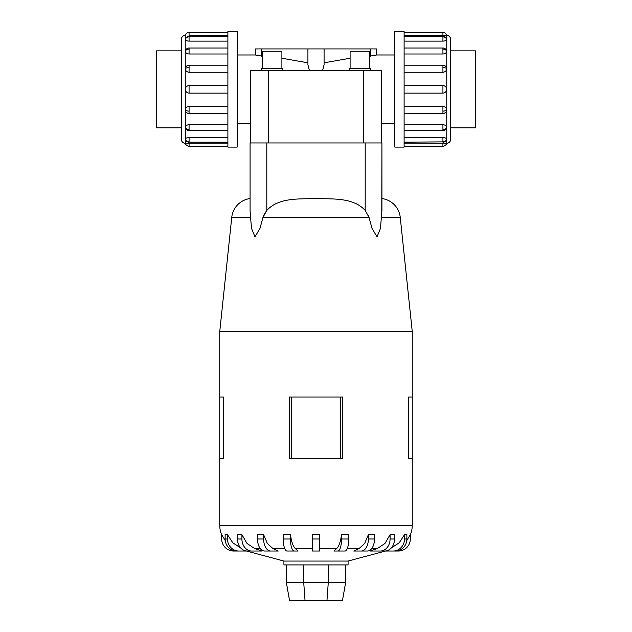 <?xml version="1.0" encoding="UTF-8"?>
<svg xmlns="http://www.w3.org/2000/svg" width="632" height="632" viewBox="0 0 632 632"><rect width="100%" height="100%" fill="white"/><g stroke="black" fill="none" stroke-linecap="round" stroke-linejoin="round"><path stroke-width="0.95" d="M237.19 54.984L255.368 54.984L255.368 48.925L324.082 48.925L324.082 64.82L322.541 70.618M394.81 123.706L381.444 123.706L381.444 70.618L381.444 142.951L381.444 70.618L250.556 70.618L250.556 142.951L250.556 70.618L250.556 123.706L237.19 123.706M309.459 70.618L307.918 64.82L307.918 48.925M307.918 62.805L281.904 58.247M262.517 56.248L255.368 54.984M324.082 48.925L376.632 48.925L376.632 54.984L394.81 54.984M376.632 54.984L369.483 56.248M350.096 58.247L324.082 62.805M281.904 68.683L281.904 51.231L262.517 51.231L262.517 68.683M282.875 70.618L282.875 68.683L261.545 68.683L261.545 70.618M369.483 68.683L369.483 51.231L350.096 51.231L350.096 68.683M370.455 70.618L370.455 68.683L349.125 68.683L349.125 70.618M181.368 50.868L156.238 50.868L156.238 127.822L181.368 127.822M450.632 50.868L475.762 50.868L475.762 127.822L450.632 127.822M237.19 31.6L227.891 31.6L227.891 147.09L237.19 147.09L237.19 31.6M185.223 143.243A3.847 3.847 0 0 1 181.368 139.395L181.368 39.303A3.847 3.847 0 0 1 185.223 35.447L185.326 143.243A3.847 3.847 0 0 0 189.071 146.205L227.891 146.205M227.891 35.582L189.071 35.582L189.071 32.485A3.847 3.847 0 0 0 185.326 35.447L185.223 35.447M185.326 139.143A3.847 3.555 0 0 0 189.071 141.876L189.071 142.168A3.847 3.847 0 0 1 185.342 139.277L185.326 139.143C185.547 138.218 186.803 137.697 189.071 137.571L227.891 137.571M189.071 146.205L189.071 143.109L185.326 143.243L227.891 143.109M189.071 113.412L189.071 113.484A3.847 3.847 0 0 1 185.919 111.848L185.326 109.968C185.547 107.835 186.803 106.65 189.071 106.437L227.891 106.437M227.891 72.261L189.071 72.261C186.803 72.04 185.547 70.863 185.326 68.722L185.919 66.85A3.847 3.847 0 0 1 189.071 65.207L227.891 65.207M227.891 41.12L189.071 41.12C186.803 40.993 185.547 40.472 185.326 39.555L185.429 39.224M189.071 32.485L227.891 32.485M227.891 53.996L189.071 53.996C186.803 53.815 185.547 52.891 185.326 51.239L185.429 50.623A3.847 3.847 0 0 1 189.071 48.008L227.891 48.008M227.891 93.125L189.071 93.125C186.803 92.904 185.547 91.64 185.326 89.349C185.547 87.05 186.803 85.794 189.071 85.573L227.891 85.573M185.326 127.459A3.847 2.726 0 0 0 189.071 129.552L189.071 130.682A3.847 3.847 0 0 1 185.429 128.075L185.326 127.459C185.547 125.8 186.803 124.883 189.071 124.694L227.891 124.694M394.81 31.6L404.109 31.6L404.109 147.09L394.81 147.09L394.81 31.6M404.109 143.109L446.777 143.243A3.847 3.847 0 0 0 450.632 139.395L450.632 39.303A3.847 3.847 0 0 0 446.777 35.447L404.109 35.582M446.674 39.555A3.847 3.555 180 0 0 442.929 36.814L442.929 36.522A3.847 3.847 0 0 1 446.658 39.413L446.674 39.555C446.453 40.472 445.197 40.993 442.929 41.12L404.109 41.12M446.674 51.239A3.847 2.726 180 0 0 442.929 49.138L442.929 48.008A3.847 3.847 0 0 1 446.571 50.623L446.674 51.239C446.453 52.891 445.197 53.815 442.929 53.996L404.109 53.996M442.929 65.286L442.929 65.207A3.847 3.847 0 0 1 446.081 66.85L446.674 68.722C446.453 70.863 445.197 72.04 442.929 72.261L404.109 72.261M404.109 85.573L442.929 85.573C445.197 85.794 446.453 87.05 446.674 89.349C446.453 91.64 445.197 92.904 442.929 93.125L404.109 93.125M404.109 106.437L442.929 106.437C445.197 106.65 446.453 107.835 446.674 109.968L446.081 111.848A3.847 3.847 0 0 1 442.929 113.484L404.109 113.484M404.109 124.694L442.929 124.694C445.197 124.883 446.453 125.8 446.674 127.459L446.571 128.075A3.847 3.847 0 0 1 442.929 130.682L404.109 130.682M404.109 137.571L442.929 137.571C445.197 137.697 446.453 138.218 446.674 139.143L446.571 139.467M442.929 146.205L442.929 143.109L446.674 143.243A3.847 3.847 0 0 1 442.929 146.205L404.109 146.205M442.929 32.485L442.929 35.582L446.674 35.447A3.847 3.847 0 0 0 442.929 32.485L404.109 32.485M385.528 551.025L348.082 561.058L283.918 561.058L246.472 551.025M369.933 551.025L377.13 548.647L384.943 543.496L390.078 534.656L394.534 534.656L394.534 538.993L390.078 538.993A12.032 9.733 90 0 1 380.346 551.025L369.933 551.025M353.738 551.025L358.968 548.647L364.64 543.496L368.377 534.656L374.507 534.656L374.507 538.993L368.377 538.993A12.032 7.071 90 0 1 361.299 551.025L353.738 551.025M341.059 551.025L345.033 551.025A12.032 3.721 -90 0 0 348.753 538.993L348.753 534.656L341.541 534.656L341.541 538.993A12.032 3.721 90 0 1 337.828 551.025L333.846 551.025L341.059 551.025L333.846 551.025L336.595 548.647L319.792 548.647M312.208 548.647L295.405 548.647L298.154 551.025L286.968 551.025A12.032 3.721 90 0 1 283.247 538.993L283.247 534.656L290.459 534.656L290.459 538.993L283.247 538.993M273.032 548.647L278.262 551.025L264.563 551.025A12.032 7.071 90 0 1 257.493 538.993L257.493 534.656L263.623 534.656L267.36 543.496L273.032 548.647L284.748 548.647M254.87 548.647L262.067 551.025L247.199 551.025A12.032 9.733 90 0 1 237.466 538.993L237.466 534.656L241.922 534.656L247.057 543.496L254.87 548.647L260.345 548.647M342.591 397.038L342.591 458.635L342.591 397.038L289.409 397.038L289.409 458.635L342.591 458.635M381.925 198.559A21.172 21.172 0 0 1 400.246 217.345L412.246 331.468L412.246 397.038L408.501 397.038L408.501 458.635L412.246 458.635L412.246 525.405A24.063 24.063 0 0 1 410.318 534.838M412.246 331.468L219.754 331.468L231.754 217.345A21.172 21.172 0 0 1 250.075 198.559M223.499 397.038L223.499 458.635L223.499 397.038L219.754 397.038L219.754 331.468M221.682 534.838A24.063 24.063 0 0 1 219.754 525.405L219.754 458.635L223.499 458.635M365.185 142.951L381.925 142.951L381.925 210.345L380.472 228.381L377.028 236.874L372.019 228.381L369.001 217.345L365.185 210.345L365.185 142.951L250.075 142.951L250.075 210.345L250.517 217.345L231.754 217.345M263.686 215.283L266.815 210.345L262.999 217.345L259.981 228.381L254.973 236.874L251.528 228.381L250.24 213.774M381.925 210.827L381.925 198.559L381.925 210.827M348.082 561.058L348.082 564.913L283.918 564.913L283.918 561.058M246.575 551.025L233.714 551.025A12.032 12.032 0 0 1 221.682 538.993L221.682 534.656L225.229 540.581M251.149 551.025L238.912 551.025A12.032 11.439 -90 0 1 227.465 538.993L225.126 538.993L225.126 534.656L227.465 534.656L232.773 542.785L240.745 547.999M290.451 534.609C291.518 542.327 293.327 547.13 295.879 549.003M312.208 538.993L312.208 534.656L319.792 534.656L319.792 538.993L312.208 538.993L312.208 551.025L319.792 551.025L319.792 538.993M336.121 549.003C338.673 547.13 340.482 542.327 341.549 534.609M391.255 547.999L399.227 542.785L404.535 534.656L406.874 534.656L406.874 538.993L404.535 538.993A12.032 11.439 90 0 1 393.088 551.025L380.851 551.025M406.771 540.581L410.318 534.656L410.318 538.993A12.032 12.032 0 0 1 398.286 551.025L385.425 551.025M286.383 564.913L286.383 582.657L289.519 600.4L342.481 600.4L345.617 582.657L328.269 582.657L326.973 600.4M286.383 582.657L303.731 582.657L305.027 600.4M303.731 564.913L303.731 582.657L328.269 582.657L328.269 564.913M345.617 564.913L345.617 582.657M412.246 458.635L412.246 397.038M219.754 458.635L219.754 397.038M340.3 458.635L340.3 397.038M291.7 458.635L291.7 397.038M290.941 551.025L294.172 551.025A12.032 3.721 -90 0 1 290.459 538.993M225.126 538.993A12.032 11.439 90 0 0 236.566 551.025L238.912 551.025M227.465 538.993L227.465 534.656M251.655 551.025A12.032 9.733 -90 0 1 241.922 538.993L241.922 534.656M270.701 551.025A12.032 7.071 -90 0 1 263.623 538.993L263.623 534.656M368.377 534.656L368.377 538.993M374.507 538.993A12.032 7.071 -90 0 1 367.437 551.025L361.299 551.025M390.078 534.656L390.078 538.993M394.534 538.993A12.032 9.733 -90 0 1 384.801 551.025L380.346 551.025M404.535 534.656L404.535 538.993M406.874 538.993A12.032 11.439 -90 0 1 395.435 551.025L393.088 551.025M365.565 210.827C353.493 197.168 332.653 199.183 316 198.559C299.347 199.183 278.507 197.168 266.435 210.827M381.925 142.951L381.76 213.774M368.314 215.291L368.985 217.258M250.075 142.951L250.075 210.345M370.628 48.925L370.628 56.161M261.372 56.161L261.372 48.925M381.444 70.618L381.444 113.405M250.556 113.405L250.556 70.618M185.326 109.968A3.847 1.469 0 0 0 189.071 111.106L189.071 106.437M227.891 113.484L189.071 113.484L189.071 111.106M185.326 68.722A3.847 1.469 0 0 1 189.071 67.585L189.071 65.207M189.071 72.261L189.071 67.585M185.326 39.555A3.847 3.555 0 0 1 189.071 36.814L227.891 36.522M189.071 41.12L189.071 36.814M185.326 51.239A3.847 2.726 0 0 1 189.071 49.138L189.071 48.008M189.071 53.996L189.071 49.138M189.071 93.125L189.071 85.573M446.777 143.243L446.777 35.447M446.674 68.722A3.847 1.469 180 0 0 442.929 67.585L442.929 72.261M404.109 65.207L442.929 65.207L442.929 67.585M446.674 109.968A3.847 1.469 180 0 1 442.929 111.106L442.929 113.484M442.929 106.437L442.929 111.106M446.674 139.143A3.847 3.555 180 0 1 442.929 141.876L404.109 142.168M442.929 137.571L442.929 141.876M446.674 127.459A3.847 2.726 180 0 1 442.929 129.552L442.929 130.682M442.929 124.694L442.929 129.552M442.929 85.573L442.929 93.125M377.13 548.647L371.656 548.647M358.968 548.647L347.252 548.647M412.246 525.405L219.754 525.405M400.246 217.345L381.483 217.345M369.001 217.345L262.999 217.345M241.922 538.993L237.466 538.993M263.623 538.993L257.493 538.993M348.753 538.993L341.541 538.993M266.815 142.951L266.815 210.345M442.929 49.138L442.929 53.996M442.929 36.814L442.929 41.12M189.071 129.552L189.071 124.694M189.071 141.876L189.071 137.571M268.363 142.951L268.363 70.618M363.637 142.951L363.637 70.618M189.071 142.168L227.891 142.168M189.071 130.682L227.891 130.682M442.929 36.522L404.109 36.522M442.929 48.008L404.109 48.008M442.929 142.168A3.847 3.847 0 0 0 446.658 139.277M189.071 36.522A3.847 3.847 0 0 0 185.342 39.413"/></g></svg>
